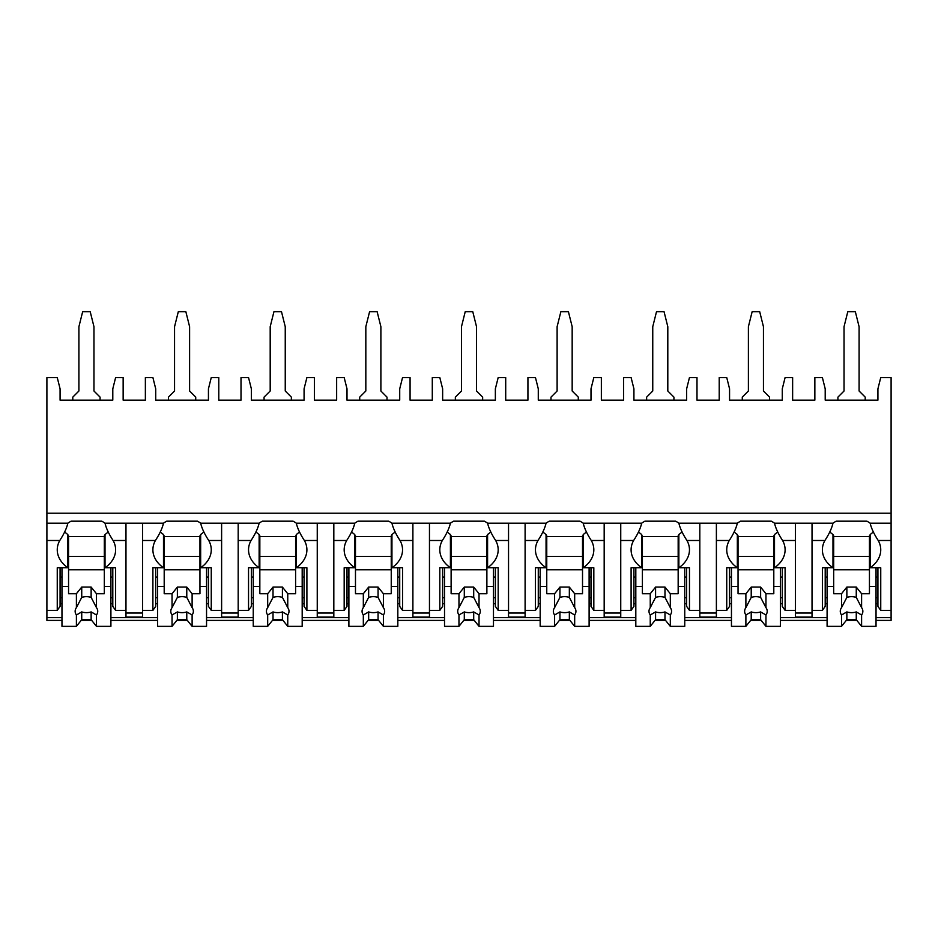 <?xml version="1.0" encoding="UTF-8"?>
<svg xmlns="http://www.w3.org/2000/svg" width="938" height="938" viewBox="0 0 938 938"><rect width="100%" height="100%" fill="white"/><g stroke="black" fill="none" stroke-linecap="round" stroke-linejoin="round"><path stroke-width="1.41" d="M46.9 513.192L891.1 513.192L891.1 377.545L880.747 377.545L877.921 388.836L877.921 400.139L825.206 400.139L825.206 388.836L822.38 377.545L814.852 377.545L814.852 400.139L792.633 400.139L792.633 377.545L785.106 377.545L782.28 388.836L782.28 400.139L729.565 400.139L729.565 388.836L726.739 377.545L719.212 377.545L719.212 400.139L696.993 400.139L696.993 377.545L689.465 377.545L686.639 388.836L686.639 400.139L633.924 400.139L633.924 388.836L631.098 377.545L623.571 377.545L623.571 400.139L601.352 400.139L601.352 377.545L593.824 377.545L590.999 388.836L590.999 400.139L538.283 400.139L538.283 388.836L535.457 377.545L527.93 377.545L527.93 400.139L505.711 400.139L505.711 377.545L498.184 377.545L495.358 388.836L495.358 400.139L442.642 400.139L442.642 388.836L439.816 377.545L432.289 377.545L432.289 400.139L410.07 400.139L410.07 377.545L402.543 377.545L399.717 388.836L399.717 400.139L347.001 400.139L347.001 388.836L344.176 377.545L336.648 377.545L336.648 400.139L314.429 400.139L314.429 377.545L306.902 377.545L304.076 388.836L304.076 400.139L251.361 400.139L251.361 388.836L248.535 377.545L241.007 377.545L241.007 400.139L218.788 400.139L218.788 377.545L211.261 377.545L208.435 388.836L208.435 400.139L155.72 400.139L155.72 388.836L152.894 377.545L145.367 377.545L145.367 400.139L123.148 400.139L123.148 377.545L115.62 377.545L112.795 388.836L112.795 400.139L60.079 400.139L60.079 388.836L57.253 377.545L46.9 377.545L46.9 620.417L61.967 620.417M891.1 513.192L891.1 620.417L876.033 620.417M81.16 620.417L91.713 620.417M110.907 620.417L157.607 620.417M176.801 620.417L187.354 620.417M206.548 620.417L253.248 620.417M272.442 620.417L282.995 620.417M302.188 620.417L348.889 620.417M368.083 620.417L378.635 620.417M397.829 620.417L444.53 620.417M463.724 620.417L474.276 620.417M493.47 620.417L540.171 620.417M559.365 620.417L569.917 620.417M589.111 620.417L635.812 620.417M655.005 620.417L665.558 620.417M684.752 620.417L731.452 620.417M750.646 620.417L761.199 620.417M780.393 620.417L827.093 620.417M846.287 620.417L856.84 620.417M142.541 540.487L155.415 540.487C159.601 534.109 162.297 528.34 163.493 523.181L142.541 523.181L142.541 617.028L125.973 617.028L125.973 523.181L105.021 523.181C106.217 528.34 108.914 534.109 113.099 540.487L125.973 540.487M208.435 603.72L206.548 603.72M157.607 603.72L155.72 603.72M238.182 523.181L238.182 540.487L251.056 540.487C255.242 534.109 257.938 528.34 259.134 523.181L200.662 523.181C201.858 528.34 204.554 534.109 208.74 540.487A35.773 25.291 180 0 1 211.261 549.797A35.773 25.291 180 0 1 200.662 567.771L211.261 567.771L211.261 610.38L221.614 610.38L221.614 617.028L238.182 617.028L238.182 610.38L248.535 610.38L248.535 567.771L259.134 567.771L259.134 534.496A35.773 25.291 180 0 1 255.922 531.916M304.076 603.72L302.188 603.72M253.248 603.72L251.361 603.72M333.822 523.181L333.822 540.487L346.697 540.487C350.882 534.109 353.579 528.34 354.775 523.181L296.302 523.181C297.498 528.34 300.195 534.109 304.381 540.487A35.773 25.291 180 0 1 306.902 549.797A35.773 25.291 180 0 1 296.302 567.771L306.902 567.771L306.902 610.38L317.255 610.38L317.255 617.028L333.822 617.028L333.822 610.38L344.176 610.38L344.176 567.771L354.775 567.771L354.775 534.496A35.773 25.291 180 0 1 351.562 531.916M399.717 603.72L397.829 603.72M348.889 603.72L347.001 603.72M429.463 523.181L429.463 540.487L442.337 540.487C446.523 534.109 449.22 528.34 450.416 523.181L391.943 523.181C393.139 528.34 395.836 534.109 400.022 540.487A35.773 25.291 180 0 1 402.543 549.797A35.773 25.291 180 0 1 391.943 567.771L402.543 567.771L402.543 610.38L412.896 610.38L412.896 617.028L429.463 617.028L429.463 610.38L439.816 610.38L439.816 567.771L450.416 567.771L450.416 534.496A35.773 25.291 180 0 1 447.203 531.916M495.358 603.72L493.47 603.72M444.53 603.72L442.642 603.72M525.104 523.181L525.104 540.487L537.978 540.487C542.164 534.109 544.861 528.34 546.057 523.181L487.584 523.181C488.78 528.34 491.477 534.109 495.663 540.487A35.773 25.291 180 0 1 498.184 549.797A35.773 25.291 180 0 1 487.584 567.771L498.184 567.771L498.184 610.38L508.537 610.38L508.537 617.028L525.104 617.028L525.104 610.38L535.457 610.38L535.457 567.771L546.057 567.771L546.057 534.496A35.773 25.291 180 0 1 542.844 531.916M590.999 603.72L589.111 603.72M540.171 603.72L538.283 603.72M620.745 523.181L620.745 540.487L633.619 540.487C637.805 534.109 640.502 528.34 641.698 523.181L583.225 523.181C584.421 528.34 587.118 534.109 591.303 540.487A35.773 25.291 180 0 1 593.824 549.797A35.773 25.291 180 0 1 583.225 567.771L593.824 567.771L593.824 610.38L604.178 610.38L604.178 617.028L620.745 617.028L620.745 610.38L631.098 610.38L631.098 567.771L641.698 567.771L641.698 534.496A35.773 25.291 180 0 1 638.485 531.916M686.639 603.72L684.752 603.72M635.812 603.72L633.924 603.72M716.386 523.181L716.386 540.487L729.26 540.487C733.446 534.109 736.142 528.34 737.338 523.181L678.866 523.181C680.062 528.34 682.758 534.109 686.944 540.487A35.773 25.291 180 0 1 689.465 549.797A35.773 25.291 180 0 1 678.866 567.771L689.465 567.771L689.465 610.38L699.818 610.38L699.818 617.028L716.386 617.028L716.386 610.38L726.739 610.38L726.739 567.771L737.338 567.771L737.338 534.496A35.773 25.291 180 0 1 734.126 531.916M782.28 603.72L780.393 603.72M731.452 603.72L729.565 603.72M812.027 523.181L812.027 540.487L824.901 540.487C829.086 534.109 831.783 528.34 832.979 523.181L774.507 523.181C775.703 528.34 778.399 534.109 782.585 540.487A35.773 25.291 180 0 1 785.106 549.797A35.773 25.291 180 0 1 774.507 567.771L785.106 567.771L785.106 610.38L795.459 610.38L795.459 617.028L812.027 617.028L812.027 610.38L822.38 610.38L822.38 567.771L832.979 567.771L832.979 534.496A35.773 25.291 180 0 1 829.767 531.916M877.921 603.72L876.033 603.72M827.093 603.72L825.206 603.72M112.795 603.72L110.907 603.72M61.967 603.72L60.079 603.72M873.36 531.916A35.773 25.291 180 0 1 870.147 534.496L870.147 567.771A35.773 25.291 180 0 0 880.747 549.797A35.773 25.291 180 0 0 878.226 540.487C874.04 534.109 871.343 528.34 870.147 523.181L891.1 523.181M46.9 523.181L67.853 523.181C66.657 528.34 63.96 534.109 59.774 540.487A35.773 25.291 180 0 0 57.253 549.797A35.773 25.291 180 0 0 67.853 567.771L67.853 534.496A35.773 25.291 180 0 1 64.64 531.916M795.459 523.181L795.459 610.38M699.818 523.181L699.818 610.38M604.178 523.181L604.178 610.38M508.537 523.181L508.537 610.38M412.896 523.181L412.896 610.38M317.255 523.181L317.255 610.38M221.614 523.181L221.614 610.38M870.147 523.181A35.773 25.291 180 0 0 866.935 521.176L836.192 521.176A35.773 25.291 180 0 0 832.979 523.181M142.541 523.181L125.973 523.181M105.021 523.181A35.773 25.291 180 0 0 101.808 521.176L71.065 521.176A35.773 25.291 180 0 0 67.853 523.181M774.507 523.181A35.773 25.291 180 0 0 771.294 521.176L740.551 521.176A35.773 25.291 180 0 0 737.338 523.181M678.866 523.181A35.773 25.291 180 0 0 675.653 521.176L644.91 521.176A35.773 25.291 180 0 0 641.698 523.181M583.225 523.181A35.773 25.291 180 0 0 580.012 521.176L549.269 521.176A35.773 25.291 180 0 0 546.057 523.181M487.584 523.181A35.773 25.291 180 0 0 484.371 521.176L453.629 521.176A35.773 25.291 180 0 0 450.416 523.181M391.943 523.181A35.773 25.291 180 0 0 388.731 521.176L357.988 521.176A35.773 25.291 180 0 0 354.775 523.181M296.302 523.181A35.773 25.291 180 0 0 293.09 521.176L262.347 521.176A35.773 25.291 180 0 0 259.134 523.181M200.662 523.181A35.773 25.291 180 0 0 197.449 521.176L166.706 521.176A35.773 25.291 180 0 0 163.493 523.181M125.973 613.042L142.541 613.042M870.147 567.771L880.747 567.771L880.747 610.38L877.921 606.382L877.921 567.771M880.747 610.38L891.1 610.38M60.079 567.771L60.079 606.382L57.253 610.38L57.253 567.771L67.853 567.771M46.9 610.38L57.253 610.38M825.206 567.771L825.206 606.382L822.38 610.38M785.106 610.38L782.28 606.382L782.28 567.771M729.565 567.771L729.565 606.382L726.739 610.38M689.465 610.38L686.639 606.382L686.639 567.771M633.924 567.771L633.924 606.382L631.098 610.38M593.824 610.38L590.999 606.382L590.999 567.771M538.283 567.771L538.283 606.382L535.457 610.38M498.184 610.38L495.358 606.382L495.358 567.771M442.642 567.771L442.642 606.382L439.816 610.38M402.543 610.38L399.717 606.382L399.717 567.771M347.001 567.771L347.001 606.382L344.176 610.38M306.902 610.38L304.076 606.382L304.076 567.771M251.361 567.771L251.361 606.382L248.535 610.38M211.261 610.38L208.435 606.382L208.435 567.771M142.541 610.38L152.894 610.38L152.894 567.771L163.493 567.771L163.493 534.496A35.773 25.291 180 0 1 160.281 531.916M155.72 567.771L155.72 606.382L152.894 610.38M113.099 540.487A35.773 25.291 180 0 1 115.62 549.797A35.773 25.291 180 0 1 105.021 567.771L115.62 567.771L115.62 610.38L112.795 606.382L112.795 567.771M115.62 610.38L125.973 610.38M877.921 597.729L876.033 597.729M827.093 597.729L825.206 597.729M825.206 577.093L827.093 577.093M876.033 577.093L877.921 577.093M812.027 540.487L812.027 610.38M824.901 540.487A35.773 25.291 180 0 0 822.38 549.797A35.773 25.291 180 0 0 832.979 567.771M716.386 540.487L716.386 610.38M729.26 540.487A35.773 25.291 180 0 0 726.739 549.797A35.773 25.291 180 0 0 737.338 567.771M620.745 540.487L620.745 610.38M633.619 540.487A35.773 25.291 180 0 0 631.098 549.797A35.773 25.291 180 0 0 641.698 567.771M525.104 540.487L525.104 610.38M537.978 540.487A35.773 25.291 180 0 0 535.457 549.797A35.773 25.291 180 0 0 546.057 567.771M429.463 540.487L429.463 610.38M442.337 540.487A35.773 25.291 180 0 0 439.816 549.797A35.773 25.291 180 0 0 450.416 567.771M333.822 540.487L333.822 610.38M346.697 540.487A35.773 25.291 180 0 0 344.176 549.797A35.773 25.291 180 0 0 354.775 567.771M238.182 540.487L238.182 610.38M251.056 540.487A35.773 25.291 180 0 0 248.535 549.797A35.773 25.291 180 0 0 259.134 567.771M155.415 540.487A35.773 25.291 180 0 0 152.894 549.797A35.773 25.291 180 0 0 163.493 567.771M870.147 535.821L869.444 535.821L869.444 593.731L861.6 593.731L861.6 607.636L856.265 597.389L856.265 587.082L861.6 593.731M869.444 536.489L833.683 536.489M827.093 567.771L827.093 586.414L833.683 586.414L833.683 535.821L832.979 535.821M876.033 567.771L876.033 586.414L869.444 586.414M833.683 586.414L833.683 593.731L841.527 593.731L841.527 607.636A11.291 7.985 180 0 0 840.272 611.306A11.291 7.985 180 0 0 841.527 614.976L841.527 626.35L846.862 619.69L846.862 611.916A11.291 7.985 180 0 0 856.265 611.916L861.6 614.976L861.6 626.35L876.033 626.35L876.033 586.414M827.093 586.414L827.093 626.35L841.527 626.35M861.6 614.976A11.291 7.985 180 0 0 862.854 611.306A11.291 7.985 180 0 0 861.6 607.636M841.527 593.731L846.862 587.082L856.265 587.082M856.265 597.389A11.291 7.985 180 0 0 846.862 597.389L846.862 587.082M846.862 597.389L841.527 607.636M841.527 614.976L846.862 611.916M869.444 569.776L833.683 569.776M869.444 556.457L833.683 556.457M846.862 619.69L856.265 619.69L861.6 626.35M856.265 619.69L856.265 611.916M112.795 597.729L110.907 597.729M61.967 597.729L60.079 597.729M60.079 577.093L61.967 577.093M110.907 577.093L112.795 577.093M105.021 567.771L105.021 534.496A35.773 25.291 180 0 0 108.233 531.916M105.021 535.821L104.317 535.821L104.317 593.731L96.473 593.731L96.473 607.636L91.138 597.389L91.138 587.082L96.473 593.731M104.317 536.489L68.556 536.489M61.967 567.771L61.967 586.414L68.556 586.414L68.556 535.821L67.853 535.821M110.907 567.771L110.907 586.414L104.317 586.414M68.556 586.414L68.556 593.731L76.4 593.731L76.4 607.636A11.291 7.985 180 0 0 75.146 611.306A11.291 7.985 180 0 0 76.4 614.976L76.4 626.35L81.735 619.69L81.735 611.916A11.291 7.985 180 0 0 91.138 611.916L96.473 614.976L96.473 626.35L110.907 626.35L110.907 586.414M61.967 586.414L61.967 626.35L76.4 626.35M96.473 614.976A11.291 7.985 180 0 0 97.728 611.306A11.291 7.985 180 0 0 96.473 607.636M76.4 593.731L81.735 587.082L91.138 587.082M91.138 597.389A11.291 7.985 180 0 0 81.735 597.389L81.735 587.082M81.735 597.389L76.4 607.636M76.4 614.976L81.735 611.916M104.317 569.776L68.556 569.776M104.317 556.457L68.556 556.457M81.735 619.69L91.138 619.69L96.473 626.35M91.138 619.69L91.138 611.916M795.459 613.042L812.027 613.042M782.28 597.729L780.393 597.729M731.452 597.729L729.565 597.729M729.565 577.093L731.452 577.093M780.393 577.093L782.28 577.093M774.507 567.771L774.507 534.496A35.773 25.291 180 0 0 777.719 531.916M774.507 535.821L773.803 535.821L773.803 593.731L765.959 593.731L765.959 607.636L760.624 597.389L760.624 587.082L765.959 593.731M773.803 536.489L738.042 536.489M731.452 567.771L731.452 586.414L738.042 586.414L738.042 535.821L737.338 535.821M780.393 567.771L780.393 586.414L773.803 586.414M738.042 586.414L738.042 593.731L745.886 593.731L745.886 607.636A11.291 7.985 180 0 0 744.631 611.306A11.291 7.985 180 0 0 745.886 614.976L745.886 626.35L751.221 619.69L751.221 611.916A11.291 7.985 180 0 0 760.624 611.916L765.959 614.976L765.959 626.35L780.393 626.35L780.393 586.414M731.452 586.414L731.452 626.35L745.886 626.35M765.959 614.976A11.291 7.985 180 0 0 767.214 611.306A11.291 7.985 180 0 0 765.959 607.636M745.886 593.731L751.221 587.082L760.624 587.082M760.624 597.389A11.291 7.985 180 0 0 751.221 597.389L751.221 587.082M751.221 597.389L745.886 607.636M745.886 614.976L751.221 611.916M773.803 569.776L738.042 569.776M773.803 556.457L738.042 556.457M751.221 619.69L760.624 619.69L765.959 626.35M760.624 619.69L760.624 611.916M699.818 613.042L716.386 613.042M686.639 597.729L684.752 597.729M635.812 597.729L633.924 597.729M633.924 577.093L635.812 577.093M684.752 577.093L686.639 577.093M678.866 567.771L678.866 534.496A35.773 25.291 180 0 0 682.078 531.916M678.866 535.821L678.162 535.821L678.162 593.731L670.318 593.731L670.318 607.636L664.983 597.389L664.983 587.082L670.318 593.731M678.162 536.489L642.401 536.489M635.812 567.771L635.812 586.414L642.401 586.414L642.401 535.821L641.698 535.821M684.752 567.771L684.752 586.414L678.162 586.414M642.401 586.414L642.401 593.731L650.245 593.731L650.245 607.636A11.291 7.985 180 0 0 648.99 611.306A11.291 7.985 180 0 0 650.245 614.976L650.245 626.35L655.58 619.69L655.58 611.916A11.291 7.985 180 0 0 664.983 611.916L670.318 614.976L670.318 626.35L684.752 626.35L684.752 586.414M635.812 586.414L635.812 626.35L650.245 626.35M670.318 614.976A11.291 7.985 180 0 0 671.573 611.306A11.291 7.985 180 0 0 670.318 607.636M650.245 593.731L655.58 587.082L664.983 587.082M664.983 597.389A11.291 7.985 180 0 0 655.58 597.389L655.58 587.082M655.58 597.389L650.245 607.636M650.245 614.976L655.58 611.916M678.162 569.776L642.401 569.776M678.162 556.457L642.401 556.457M655.58 619.69L664.983 619.69L670.318 626.35M664.983 619.69L664.983 611.916M604.178 613.042L620.745 613.042M590.999 597.729L589.111 597.729M540.171 597.729L538.283 597.729M538.283 577.093L540.171 577.093M589.111 577.093L590.999 577.093M583.225 567.771L583.225 534.496A35.773 25.291 180 0 0 586.438 531.916M583.225 535.821L582.521 535.821L582.521 593.731L574.677 593.731L574.677 607.636L569.343 597.389L569.343 587.082L574.677 593.731M582.521 536.489L546.76 536.489M540.171 567.771L540.171 586.414L546.76 586.414L546.76 535.821L546.057 535.821M589.111 567.771L589.111 586.414L582.521 586.414M546.76 586.414L546.76 593.731L554.604 593.731L554.604 607.636A11.291 7.985 180 0 0 553.35 611.306A11.291 7.985 180 0 0 554.604 614.976L554.604 626.35L559.939 619.69L559.939 611.916A11.291 7.985 180 0 0 569.343 611.916L574.677 614.976L574.677 626.35L589.111 626.35L589.111 586.414M540.171 586.414L540.171 626.35L554.604 626.35M574.677 614.976A11.291 7.985 180 0 0 575.932 611.306A11.291 7.985 180 0 0 574.677 607.636M554.604 593.731L559.939 587.082L569.343 587.082M569.343 597.389A11.291 7.985 180 0 0 559.939 597.389L559.939 587.082M559.939 597.389L554.604 607.636M554.604 614.976L559.939 611.916M582.521 569.776L546.76 569.776M582.521 556.457L546.76 556.457M559.939 619.69L569.343 619.69L574.677 626.35M569.343 619.69L569.343 611.916M508.537 613.042L525.104 613.042M495.358 597.729L493.47 597.729M444.53 597.729L442.642 597.729M442.642 577.093L444.53 577.093M493.47 577.093L495.358 577.093M487.584 567.771L487.584 534.496A35.773 25.291 180 0 0 490.797 531.916M487.584 535.821L486.881 535.821L486.881 593.731L479.037 593.731L479.037 607.636L473.702 597.389L473.702 587.082L479.037 593.731M486.881 536.489L451.119 536.489M444.53 567.771L444.53 586.414L451.119 586.414L451.119 535.821L450.416 535.821M493.47 567.771L493.47 586.414L486.881 586.414M451.119 586.414L451.119 593.731L458.963 593.731L458.963 607.636A11.291 7.985 180 0 0 457.709 611.306A11.291 7.985 180 0 0 458.963 614.976L458.963 626.35L464.298 619.69L464.298 611.916A11.291 7.985 180 0 0 473.702 611.916L479.037 614.976L479.037 626.35L493.47 626.35L493.47 586.414M444.53 586.414L444.53 626.35L458.963 626.35M479.037 614.976A11.291 7.985 180 0 0 480.291 611.306A11.291 7.985 180 0 0 479.037 607.636M458.963 593.731L464.298 587.082L473.702 587.082M473.702 597.389A11.291 7.985 180 0 0 464.298 597.389L464.298 587.082M464.298 597.389L458.963 607.636M458.963 614.976L464.298 611.916M486.881 569.776L451.119 569.776M486.881 556.457L451.119 556.457M464.298 619.69L473.702 619.69L479.037 626.35M473.702 619.69L473.702 611.916M412.896 613.042L429.463 613.042M399.717 597.729L397.829 597.729M348.889 597.729L347.001 597.729M347.001 577.093L348.889 577.093M397.829 577.093L399.717 577.093M391.943 567.771L391.943 534.496A35.773 25.291 180 0 0 395.156 531.916M391.943 535.821L391.24 535.821L391.24 593.731L383.396 593.731L383.396 607.636L378.061 597.389L378.061 587.082L383.396 593.731M391.24 536.489L355.479 536.489M348.889 567.771L348.889 586.414L355.479 586.414L355.479 535.821L354.775 535.821M397.829 567.771L397.829 586.414L391.24 586.414M355.479 586.414L355.479 593.731L363.323 593.731L363.323 607.636A11.291 7.985 180 0 0 362.068 611.306A11.291 7.985 180 0 0 363.323 614.976L363.323 626.35L368.657 619.69L368.657 611.916A11.291 7.985 180 0 0 378.061 611.916L383.396 614.976L383.396 626.35L397.829 626.35L397.829 586.414M348.889 586.414L348.889 626.35L363.323 626.35M383.396 614.976A11.291 7.985 180 0 0 384.65 611.306A11.291 7.985 180 0 0 383.396 607.636M363.323 593.731L368.657 587.082L378.061 587.082M378.061 597.389A11.291 7.985 180 0 0 368.657 597.389L368.657 587.082M368.657 597.389L363.323 607.636M363.323 614.976L368.657 611.916M391.24 569.776L355.479 569.776M391.24 556.457L355.479 556.457M368.657 619.69L378.061 619.69L383.396 626.35M378.061 619.69L378.061 611.916M317.255 613.042L333.822 613.042M304.076 597.729L302.188 597.729M253.248 597.729L251.361 597.729M251.361 577.093L253.248 577.093M302.188 577.093L304.076 577.093M296.302 567.771L296.302 534.496A35.773 25.291 180 0 0 299.515 531.916M296.302 535.821L295.599 535.821L295.599 593.731L287.755 593.731L287.755 607.636L282.42 597.389L282.42 587.082L287.755 593.731M295.599 536.489L259.838 536.489M253.248 567.771L253.248 586.414L259.838 586.414L259.838 535.821L259.134 535.821M302.188 567.771L302.188 586.414L295.599 586.414M259.838 586.414L259.838 593.731L267.682 593.731L267.682 607.636A11.291 7.985 180 0 0 266.427 611.306A11.291 7.985 180 0 0 267.682 614.976L267.682 626.35L273.017 619.69L273.017 611.916A11.291 7.985 180 0 0 282.42 611.916L287.755 614.976L287.755 626.35L302.188 626.35L302.188 586.414M253.248 586.414L253.248 626.35L267.682 626.35M287.755 614.976A11.291 7.985 180 0 0 289.01 611.306A11.291 7.985 180 0 0 287.755 607.636M267.682 593.731L273.017 587.082L282.42 587.082M282.42 597.389A11.291 7.985 180 0 0 273.017 597.389L273.017 587.082M273.017 597.389L267.682 607.636M267.682 614.976L273.017 611.916M295.599 569.776L259.838 569.776M295.599 556.457L259.838 556.457M273.017 619.69L282.42 619.69L287.755 626.35M282.42 619.69L282.42 611.916M221.614 613.042L238.182 613.042M208.435 597.729L206.548 597.729M157.607 597.729L155.72 597.729M155.72 577.093L157.607 577.093M206.548 577.093L208.435 577.093M200.662 567.771L200.662 534.496A35.773 25.291 180 0 0 203.874 531.916M200.662 535.821L199.958 535.821L199.958 593.731L192.114 593.731L192.114 607.636L186.779 597.389L186.779 587.082L192.114 593.731M199.958 536.489L164.197 536.489M157.607 567.771L157.607 586.414L164.197 586.414L164.197 535.821L163.493 535.821M206.548 567.771L206.548 586.414L199.958 586.414M164.197 586.414L164.197 593.731L172.041 593.731L172.041 607.636A11.291 7.985 180 0 0 170.786 611.306A11.291 7.985 180 0 0 172.041 614.976L172.041 626.35L177.376 619.69L177.376 611.916A11.291 7.985 180 0 0 186.779 611.916L192.114 614.976L192.114 626.35L206.548 626.35L206.548 586.414M157.607 586.414L157.607 626.35L172.041 626.35M192.114 614.976A11.291 7.985 180 0 0 193.369 611.306A11.291 7.985 180 0 0 192.114 607.636M172.041 593.731L177.376 587.082L186.779 587.082M186.779 597.389A11.291 7.985 180 0 0 177.376 597.389L177.376 587.082M177.376 597.389L172.041 607.636M172.041 614.976L177.376 611.916M199.958 569.776L164.197 569.776M199.958 556.457L164.197 556.457M177.376 619.69L186.779 619.69L192.114 626.35M186.779 619.69L186.779 611.916M100.085 400.139L100.085 397.126L93.964 391.005L93.964 326.705L90.2 311.651L82.673 311.651L78.909 326.705L78.909 391.005L72.789 397.126L72.789 400.139M769.57 400.139L769.57 397.126L763.45 391.005L763.45 326.705L759.686 311.651L752.159 311.651L748.395 326.705L748.395 391.005L742.275 397.126L742.275 400.139M673.93 400.139L673.93 397.126L667.809 391.005L667.809 326.705L664.045 311.651L656.518 311.651L652.754 326.705L652.754 391.005L646.634 397.126L646.634 400.139M578.289 400.139L578.289 397.126L572.168 391.005L572.168 326.705L568.405 311.651L560.877 311.651L557.113 326.705L557.113 391.005L550.993 397.126L550.993 400.139M482.648 400.139L482.648 397.126L476.527 391.005L476.527 326.705L472.764 311.651L465.236 311.651L461.473 326.705L461.473 391.005L455.352 397.126L455.352 400.139M387.007 400.139L387.007 397.126L380.887 391.005L380.887 326.705L377.123 311.651L369.595 311.651L365.832 326.705L365.832 391.005L359.711 397.126L359.711 400.139M291.366 400.139L291.366 397.126L285.246 391.005L285.246 326.705L281.482 311.651L273.955 311.651L270.191 326.705L270.191 391.005L264.07 397.126L264.07 400.139M195.725 400.139L195.725 397.126L189.605 391.005L189.605 326.705L185.841 311.651L178.314 311.651L174.55 326.705L174.55 391.005L168.43 397.126L168.43 400.139M865.211 400.139L865.211 397.126L859.091 391.005L859.091 326.705L855.327 311.651L847.8 311.651L844.036 326.705L844.036 391.005L837.915 397.126L837.915 400.139M46.9 617.65L61.967 617.65M110.907 617.65L157.607 617.65M206.548 617.65L253.248 617.65M302.188 617.65L348.889 617.65M397.829 617.65L444.53 617.65M493.47 617.65L540.171 617.65M589.111 617.65L635.812 617.65M684.752 617.65L731.452 617.65M780.393 617.65L827.093 617.65M876.033 617.65L891.1 617.65M878.226 540.487L891.1 540.487M46.9 540.487L59.774 540.487M782.585 540.487L795.459 540.487M686.944 540.487L699.818 540.487M591.303 540.487L604.178 540.487M495.663 540.487L508.537 540.487M400.022 540.487L412.896 540.487M304.381 540.487L317.255 540.487M208.74 540.487L221.614 540.487"/></g></svg>
